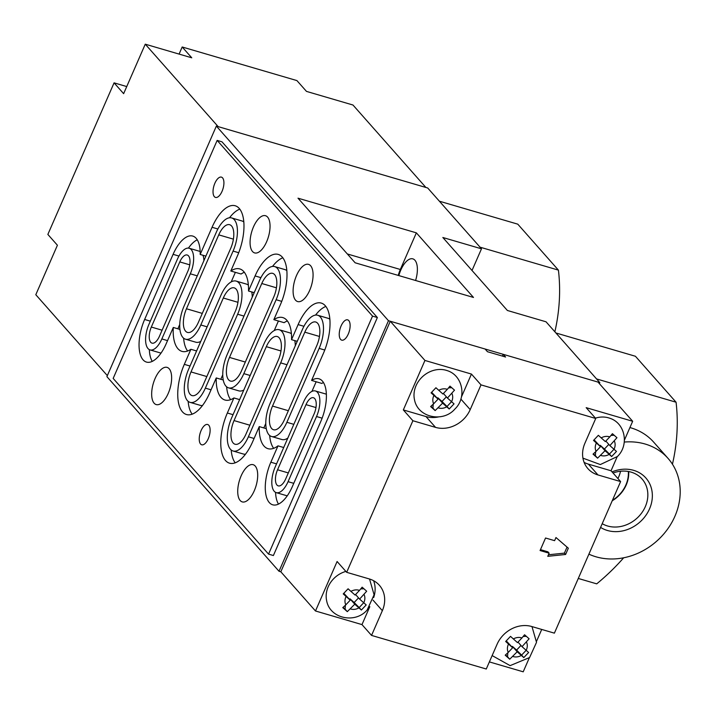 <?xml version="1.0" encoding="UTF-8"?>
<svg xmlns="http://www.w3.org/2000/svg" width="716" height="716" viewBox="0 0 716 716"><rect width="100%" height="100%" fill="white"/><g stroke="black" fill="none" stroke-linecap="round" stroke-linejoin="round"><path stroke-width="1.07" d="M612.046 471.889A33.831 29.052 -41.5 0 1 633.678 470.349A33.831 29.052 -41.5 0 1 649.519 508.897A33.831 29.052 -41.5 0 1 607.401 530.475A33.831 29.052 -41.5 0 1 600.581 527.406M602.21 523.691A30.305 26.027 138.5 0 0 607.58 525.992A30.305 26.027 138.5 0 0 641.625 513.041A30.305 26.027 138.5 0 0 642.046 478.986A30.305 26.027 138.5 0 0 631.109 472.13A30.305 26.027 138.5 0 0 613.03 473.007M624.28 442.058A63.429 54.479 -41.5 0 1 645.17 444.036A63.429 54.479 -41.5 0 1 668.055 458.392A63.429 54.479 -41.5 0 1 667.187 529.67A63.429 54.479 -41.5 0 1 595.909 556.779A63.429 54.479 -41.5 0 1 588.892 554.157M629.919 427.568A63.429 54.479 -41.5 0 1 630.823 427.819A63.429 54.479 -41.5 0 1 653.708 442.175L668.055 458.392M623.681 557.782A199.308 171.196 -41.5 0 1 596.714 583.853L578.277 578.456M596.553 378.925L676.065 402.213L635.423 356.264L555.92 332.976M676.065 402.213A199.308 171.196 -41.5 0 1 672.44 464.219M612.225 500.77A30.305 26.027 138.5 0 0 628.675 471.54M612.431 500.287A29.947 25.722 138.5 0 0 628.335 471.477M617.917 478.53A29.947 25.722 138.5 0 0 620.548 471.235M150.736 342.293A11.984 5.397 -73.7 0 0 152.025 343.143A11.984 5.397 -73.7 0 0 159.453 336.243L187.914 271.104A11.984 5.397 -73.7 0 0 187.216 255.012A11.984 5.397 -73.7 0 0 179.788 261.913L151.327 327.051A11.984 5.397 -73.7 0 0 150.736 342.293M276.958 485.018A11.984 5.397 -73.7 0 0 278.247 485.869A11.984 5.397 -73.7 0 0 285.675 478.968L314.136 413.83A11.984 5.397 -73.7 0 0 313.438 397.738A11.984 5.397 -73.7 0 0 306 404.638L277.548 469.777A11.984 5.397 -73.7 0 0 276.958 485.018M231.644 417.875A24.666 11.107 -73.7 0 0 230.436 449.263A24.666 11.107 -73.7 0 0 233.085 451.008A24.666 11.107 -73.7 0 0 248.38 436.796L280.672 362.887A24.666 11.107 -73.7 0 0 279.24 329.754A24.666 11.107 -73.7 0 0 263.935 343.966L231.644 417.875M275.159 467.074A19.028 8.574 -73.7 0 0 274.219 491.283A19.028 8.574 -73.7 0 0 276.26 492.635A19.028 8.574 -73.7 0 0 288.065 481.671L316.526 416.533A19.028 8.574 -73.7 0 0 315.416 390.972A19.028 8.574 -73.7 0 0 303.611 401.936L275.159 467.074M270.129 403.368A24.666 11.107 -73.7 0 0 268.921 434.755A24.666 11.107 -73.7 0 0 271.561 436.5A24.666 11.107 -73.7 0 0 286.865 422.297L319.148 348.388A24.666 11.107 -73.7 0 0 317.716 315.255A24.666 11.107 -73.7 0 0 302.421 329.467L270.129 403.368M148.937 324.348A19.028 8.574 -73.7 0 0 148.006 348.558A19.028 8.574 -73.7 0 0 150.047 349.909A19.028 8.574 -73.7 0 0 161.843 338.945L190.304 273.807A19.028 8.574 -73.7 0 0 189.194 248.246A19.028 8.574 -73.7 0 0 177.398 259.21L148.937 324.348M184.075 306.063A24.666 11.107 -73.7 0 0 182.857 337.442A24.666 11.107 -73.7 0 0 185.507 339.196A24.666 11.107 -73.7 0 0 200.802 324.983L233.094 251.074A24.666 11.107 -73.7 0 0 231.662 217.941A24.666 11.107 -73.7 0 0 216.357 232.154L184.075 306.063M227.097 354.715A24.666 11.107 -73.7 0 0 225.889 386.094A24.666 11.107 -73.7 0 0 228.538 387.848A24.666 11.107 -73.7 0 0 243.834 373.636L276.125 299.727A24.666 11.107 -73.7 0 0 274.684 266.594A24.666 11.107 -73.7 0 0 259.389 280.806L227.097 354.715M188.621 369.223A24.666 11.107 -73.7 0 0 187.404 400.602A24.666 11.107 -73.7 0 0 190.053 402.356A24.666 11.107 -73.7 0 0 205.349 388.144L237.64 314.235A24.666 11.107 -73.7 0 0 236.208 281.102A24.666 11.107 -73.7 0 0 220.913 295.314L188.621 369.223M143.075 359.835A31.71 14.284 -73.7 0 0 146.476 362.081A31.71 14.284 -73.7 0 0 166.148 343.814L173.29 327.454A37.348 16.826 -73.7 0 0 177.935 348.719A37.348 16.826 -73.7 0 0 181.936 351.368A37.348 16.826 -73.7 0 0 190.895 349.292L184.316 364.355A37.348 16.826 -73.7 0 0 182.482 411.879A37.348 16.826 -73.7 0 0 186.491 414.528A37.348 16.826 -73.7 0 0 209.654 393.012L216.241 377.941A37.348 16.826 -73.7 0 0 220.967 397.371A37.348 16.826 -73.7 0 0 224.967 400.02A37.348 16.826 -73.7 0 0 233.926 397.944L227.348 413.007A37.348 16.826 -73.7 0 0 225.513 460.531A37.348 16.826 -73.7 0 0 229.514 463.18A37.348 16.826 -73.7 0 0 252.685 441.665L259.264 426.602A37.348 16.826 -73.7 0 0 263.989 446.032A37.348 16.826 -73.7 0 0 267.999 448.681A37.348 16.826 -73.7 0 0 277.996 445.853L270.854 462.205A31.71 14.284 -73.7 0 0 269.297 502.56A31.71 14.284 -73.7 0 0 272.698 504.807A31.71 14.284 -73.7 0 0 292.37 486.531L320.822 421.393A31.71 14.284 -73.7 0 0 318.978 378.8A31.71 14.284 -73.7 0 0 311.585 380.42L323.453 353.248A37.348 16.826 -73.7 0 0 321.278 303.083A37.348 16.826 -73.7 0 0 298.116 324.599L291.537 339.661A37.348 16.826 -73.7 0 0 282.802 317.582A37.348 16.826 -73.7 0 0 273.843 319.658L280.421 304.595A37.348 16.826 -73.7 0 0 278.255 254.422A37.348 16.826 -73.7 0 0 255.084 275.937L248.506 291.009A37.348 16.826 -73.7 0 0 239.77 268.93A37.348 16.826 -73.7 0 0 230.812 271.006L237.399 255.943A37.348 16.826 -73.7 0 0 235.224 205.769A37.348 16.826 -73.7 0 0 212.061 227.285L200.185 254.457A31.71 14.284 -73.7 0 0 192.765 236.074A31.71 14.284 -73.7 0 0 173.093 254.341L144.632 319.479A31.71 14.284 -73.7 0 0 143.075 359.835M196.596 350.956L190.895 349.292M239.627 399.618L233.926 397.944M283.697 447.518L277.996 445.853M154.128 403.206A19.377 8.726 106.3 0 1 154.101 380.993A19.377 8.726 106.3 0 1 167.096 367.389A19.377 8.726 106.3 0 1 169.182 368.758A19.377 8.726 106.3 0 1 169.2 390.972A19.377 8.726 106.3 0 1 156.204 404.585A19.377 8.726 106.3 0 1 154.128 403.206M240.182 500.52A19.377 8.726 106.3 0 1 240.164 478.306A19.377 8.726 106.3 0 1 253.16 464.693A19.377 8.726 106.3 0 1 255.236 466.071A19.377 8.726 106.3 0 1 255.254 488.285A19.377 8.726 106.3 0 1 242.268 501.898A19.377 8.726 106.3 0 1 240.182 500.52M252.533 251.531A19.377 8.726 106.3 0 1 252.515 229.317A19.377 8.726 106.3 0 1 265.511 215.713A19.377 8.726 106.3 0 1 267.587 217.082A19.377 8.726 106.3 0 1 267.605 239.305A19.377 8.726 106.3 0 1 254.61 252.909A19.377 8.726 106.3 0 1 252.533 251.531M398.848 275.588A19.377 8.726 106.3 0 1 412.846 258.861A19.377 8.726 106.3 0 1 414.922 260.23A19.377 8.726 106.3 0 1 415.593 280.493M295.565 300.192A19.377 8.726 106.3 0 1 295.538 277.978A19.377 8.726 106.3 0 1 308.533 264.365A19.377 8.726 106.3 0 1 310.619 265.743A19.377 8.726 106.3 0 1 310.637 287.957A19.377 8.726 106.3 0 1 297.641 301.561A19.377 8.726 106.3 0 1 295.565 300.192M208.786 425.241A10.57 4.761 -73.7 0 0 207.649 424.499A10.57 4.761 -73.7 0 0 200.561 431.918A10.57 4.761 -73.7 0 0 200.578 444.036A10.57 4.761 -73.7 0 0 201.706 444.788A10.57 4.761 -73.7 0 0 208.795 437.36A10.57 4.761 -73.7 0 0 208.786 425.241M348.79 320.607A10.57 4.761 -73.7 0 0 347.654 319.855A10.57 4.761 -73.7 0 0 340.565 327.275A10.57 4.761 -73.7 0 0 340.583 339.393A10.57 4.761 -73.7 0 0 341.711 340.145A10.57 4.761 -73.7 0 0 348.799 332.725A10.57 4.761 -73.7 0 0 348.79 320.607M222.569 177.881A10.57 4.761 -73.7 0 0 221.432 177.129A10.57 4.761 -73.7 0 0 214.352 184.558A10.57 4.761 -73.7 0 0 214.361 196.667A10.57 4.761 -73.7 0 0 215.498 197.419A10.57 4.761 -73.7 0 0 222.587 190A10.57 4.761 -73.7 0 0 222.569 177.881M271.65 428.49A17.623 7.939 -73.7 0 0 273.548 429.743A17.623 7.939 -73.7 0 0 284.476 419.594L316.758 345.685A17.623 7.939 -73.7 0 0 315.738 322.012A17.623 7.939 -73.7 0 0 304.81 332.17L272.519 406.07A17.623 7.939 -73.7 0 0 271.65 428.49M233.174 442.998A17.623 7.939 -73.7 0 0 235.063 444.242A17.623 7.939 -73.7 0 0 245.991 434.093L278.282 360.184A17.623 7.939 -73.7 0 0 277.253 336.52A17.623 7.939 -73.7 0 0 266.325 346.669L234.043 420.578A17.623 7.939 -73.7 0 0 233.174 442.998M228.628 379.838A17.623 7.939 -73.7 0 0 230.516 381.082A17.623 7.939 -73.7 0 0 241.444 370.933L273.736 297.024A17.623 7.939 -73.7 0 0 272.707 273.36A17.623 7.939 -73.7 0 0 261.779 283.509L229.487 357.418A17.623 7.939 -73.7 0 0 228.628 379.838M190.143 394.337A17.623 7.939 -73.7 0 0 192.031 395.59A17.623 7.939 -73.7 0 0 202.959 385.441L235.251 311.532A17.623 7.939 -73.7 0 0 234.23 287.868A17.623 7.939 -73.7 0 0 223.303 298.017L191.011 371.926A17.623 7.939 -73.7 0 0 190.143 394.337M185.596 331.177A17.623 7.939 -73.7 0 0 187.485 332.43A17.623 7.939 -73.7 0 0 198.413 322.281L230.704 248.371A17.623 7.939 -73.7 0 0 229.675 224.708A17.623 7.939 -73.7 0 0 218.747 234.857L186.464 308.766A17.623 7.939 -73.7 0 0 185.596 331.177M507.384 310.476L546.031 321.797L599.811 382.613L388.475 320.723L216.357 126.097L427.694 187.986L481.483 248.81L442.837 237.497L507.384 310.476M355.136 262.79L473.482 297.444L416.354 232.843L297.999 198.18L355.136 262.79M216.357 126.097L106.899 376.634L279.016 571.261L280.824 571.789L390.283 321.251L485.081 349.014L487.471 351.717L505.594 357.024L503.196 354.322L598.003 382.084L632.667 421.276L586.171 407.664L595.73 418.475L584.918 443.213A27.835 23.914 138.5 0 0 587.917 468.64A27.835 23.914 138.5 0 0 597.967 474.941L620.611 481.573L554.39 633.15L531.746 626.518A27.835 23.914 138.5 0 0 497.083 644.275L486.271 669.013L371.541 635.414L382.353 610.676A27.835 23.914 138.5 0 0 379.355 585.249A27.835 23.914 138.5 0 0 369.313 578.949L346.669 572.317L412.89 420.74L435.534 427.371A27.835 23.914 138.5 0 0 470.197 409.615L481 384.877L595.73 418.475M472.014 270.487L481.483 248.81M599.373 383.633L599.811 382.613M217.154 140.408L113.173 378.415L268.554 554.121L372.535 316.114L217.154 140.408L221.987 141.822L377.368 317.528L372.535 316.114M279.016 571.261L388.475 320.723M268.554 554.121L273.387 555.535L377.368 317.528M398.239 275.409A20.791 9.362 106.3 0 1 400.342 269.485L416.354 232.843M205.886 256.122L200.185 254.457M197.249 239.788A31.71 14.284 -73.7 0 0 188.451 248.103M239.815 209.126A37.348 16.826 -73.7 0 0 229.505 217.78M244.362 272.295A37.348 16.826 -73.7 0 0 241.077 274.013L230.812 271.006M254.207 292.674L248.506 291.009M282.838 257.787A37.348 16.826 -73.7 0 0 272.536 266.433M287.393 320.947A37.348 16.826 -73.7 0 0 284.109 322.665L273.843 319.658M297.23 341.335L291.537 339.661M325.87 306.439A37.348 16.826 -73.7 0 0 315.559 315.094M323.462 382.514A31.71 14.284 -73.7 0 0 321.851 383.427L311.585 380.42M275.562 492.348A31.71 14.284 -73.7 0 0 278.479 504.091M266.271 428.651L259.264 426.602M269.663 435.48A37.348 16.826 -73.7 0 0 273.673 448.323M231.179 449.979A37.348 16.826 -73.7 0 0 235.197 462.822M223.24 379.99L216.241 377.941M226.632 386.819A37.348 16.826 -73.7 0 0 230.65 399.662M188.156 401.327A37.348 16.826 -73.7 0 0 192.165 414.17M179.913 329.396L173.29 327.454M183.6 338.167A37.348 16.826 -73.7 0 0 187.619 351.01M149.34 349.623A31.71 14.284 -73.7 0 0 152.257 361.374M263.828 427.935L265.779 423.478M233.085 451.008L243.35 454.016A24.666 11.107 -73.7 0 0 245.499 454.177M295.287 345.792A24.666 11.107 -73.7 0 0 294.795 340.619M291.403 333.79A24.666 11.107 -73.7 0 0 289.506 332.761L279.24 329.754M326.389 394.265A19.028 8.574 -73.7 0 0 325.682 393.979L315.416 390.972M276.26 492.635L286.525 495.642A19.028 8.574 -73.7 0 0 287.277 495.776M311.934 391.401L316.15 381.762M271.561 436.5L281.827 439.508A24.666 11.107 -73.7 0 0 287.814 438.085M329.879 319.282A24.666 11.107 -73.7 0 0 327.982 318.262L317.716 315.255M177.863 328.796L179.743 324.482M150.047 349.909L160.312 352.916A19.028 8.574 -73.7 0 0 161.055 353.06M203.908 260.651A19.028 8.574 -73.7 0 0 203.004 255.281M200.167 251.54A19.028 8.574 -73.7 0 0 199.46 251.253L189.194 248.246M243.825 221.969A24.666 11.107 -73.7 0 0 241.927 220.949L231.662 217.941M231.196 281.916L235.376 272.34M185.507 339.196L195.772 342.194A24.666 11.107 -73.7 0 0 200.784 341.38M274.228 330.577L278.408 321.001M228.538 387.848L238.795 390.855A24.666 11.107 -73.7 0 0 243.807 390.032M286.856 270.63A24.666 11.107 -73.7 0 0 284.95 269.601L274.684 266.594M220.805 379.283L222.748 374.826M190.053 402.356L200.319 405.354A24.666 11.107 -73.7 0 0 202.476 405.525M252.256 297.131A24.666 11.107 -73.7 0 0 251.764 291.958M248.371 285.138A24.666 11.107 -73.7 0 0 246.474 284.109L236.208 281.102M182.186 46.988L296.916 80.586L306.484 91.397L352.979 105.019L425.886 187.458L218.165 126.634L145.259 44.186L191.754 57.799L182.186 46.988L179.089 54.094M145.259 44.186L123.635 93.671L114.077 82.85L47.856 234.427L57.414 245.239L35.8 294.724L107.346 375.623M126.741 86.564L114.077 82.85M526.144 650.316L521.597 655.113L523.799 657.601L528.632 652.491L522.036 646.664L529.106 638.779L524.568 634.752L521.928 637.956A10.57 9.084 138.5 0 0 513.363 638.941L510.517 636.363L505.675 641.473L508.521 644.051A10.57 9.084 138.5 0 0 508.235 652.41L512.665 647.738L508.521 644.051M523.799 657.601L517.194 651.775L512.414 646.369L511.913 646.888M508.235 652.41L505.21 655.185L509.738 659.212L517.194 651.775M521.928 637.956L517.507 642.628L513.363 638.941M512.665 647.738L506.266 640.892M520.971 645.465L516.594 650.083L521.597 655.113M512.414 646.369L516.594 650.083M522.036 646.664L517.999 642.1M507.823 652.84L507.546 656.733L505.523 654.934M507.546 656.733L509.738 659.212M526.332 636.327L523.253 636.47M421.214 377.959A24.219 20.8 138.5 0 0 414.457 399.528C417.607 417.732 443.249 422.914 455 408.917C466.895 397.622 462.921 375.426 447.16 370.611A24.219 20.8 138.5 0 0 421.214 377.959M451.545 401.694L447.008 406.491L449.2 408.979L454.042 403.869L447.437 398.042L454.508 390.157L449.979 386.13L447.339 389.334A10.57 9.084 138.5 0 0 438.774 390.318L435.928 387.741L431.086 392.851L433.932 395.429A10.57 9.084 138.5 0 0 433.645 403.788L438.067 399.116L433.932 395.429M449.2 408.979L442.604 403.153L437.816 397.747L437.324 398.266M433.645 403.788L430.62 406.563L435.149 410.59L442.604 403.153M447.339 389.334L442.909 394.006L438.774 390.318M438.067 399.116L431.667 392.27M446.381 396.843L441.996 401.461L447.008 406.491M437.816 397.747L441.996 401.461M447.437 398.042L443.41 393.478M433.225 404.218L432.947 408.111L430.934 406.312M432.947 408.111L435.149 410.59M451.742 387.705L448.655 387.848M345.873 571.413A24.219 20.8 138.5 0 0 333.379 579.02A24.219 20.8 138.5 0 0 326.621 600.59C329.763 618.785 355.413 623.967 367.165 609.969L374.092 594.781L369.546 579.02M363.71 602.756L359.163 607.553L361.365 610.032L366.207 604.93L359.602 599.095L366.673 591.219L362.144 587.183L359.495 590.396A10.57 9.084 138.5 0 0 350.93 591.38L348.083 588.794L343.241 593.904L346.088 596.482A10.57 9.084 138.5 0 0 345.81 604.841L350.231 600.169L346.088 596.482M361.365 610.032L354.76 604.206L349.981 598.8L349.48 599.328M345.81 604.841L342.776 607.615L347.305 611.652L354.76 604.206M359.495 590.396L355.073 595.059L350.93 591.38M350.231 600.169L343.832 593.322M358.537 597.896L354.16 602.514L359.163 607.553M349.981 598.8L354.16 602.514M359.602 599.095L355.575 594.54M345.389 605.271L345.112 609.164L343.089 607.365M345.112 609.164L347.305 611.652M363.898 588.758L360.819 588.901M489.377 661.906L523.208 671.814L529.321 657.816M536.588 641.178L541.726 629.436M584.113 462.375A27.835 23.914 138.5 0 0 588.4 464.129L611.043 470.761L617.156 456.763M624.433 440.125L632.667 421.276M611.043 470.761L620.611 481.573M461.417 397.013L471.441 374.065L424.946 360.452L390.283 321.251M471.441 374.065L481 384.877M280.824 571.789L315.488 610.981L337.102 561.505L346.669 572.317M424.946 360.452L403.332 409.928L412.89 420.74M315.488 610.981L361.983 624.603L371.541 635.414M547.767 556.323L565.595 554.479L568.334 548.214L555.974 537.528L554.605 540.661L545.547 538.011L540.079 550.532L549.136 553.191L547.767 556.323M503.196 354.322L502.426 356.094M403.332 409.928L425.975 416.56A27.835 23.914 138.5 0 0 438.389 416.954M373.689 597.547A27.835 23.914 138.5 0 0 373.6 580.703M361.983 624.603L369.814 606.676M540.464 549.646L547.937 551.839L549.136 553.191M548.438 554.775L564.405 553.128L567.036 547.096M564.405 553.128L565.595 554.479M613.979 449.263L609.432 454.06L611.634 456.548L616.476 451.438L609.871 445.612L616.941 437.727L612.413 433.699L609.772 436.903A10.57 9.084 138.5 0 0 601.198 437.888L598.352 435.31L593.519 440.421L596.365 442.998A10.57 9.084 138.5 0 0 596.079 451.357L600.5 446.686L596.365 442.998M611.634 456.548L605.029 450.713L600.25 445.307L599.748 445.835M596.079 451.357L593.045 454.132L597.583 458.159L605.029 450.713M609.772 436.903L605.342 441.575L601.198 437.888M600.5 446.686L594.101 439.839M582.94 458.142L600.321 464.559L617.434 456.486C629.319 445.191 625.354 422.995 609.593 418.18A24.219 20.8 138.5 0 0 595.435 418.135M608.815 444.403L604.429 449.03L609.432 454.06M600.25 445.307L604.429 449.03M609.871 445.612L605.843 441.047M595.658 451.787L595.381 455.671L593.358 453.881M595.381 455.671L597.583 458.159M614.167 435.265L611.088 435.418M554.873 331.794A199.308 171.196 138.5 0 0 558.417 270.12L517.784 224.162L439.382 201.205M558.417 270.12L480.024 247.163M233.407 239.144L218.747 234.857M202.297 313.402L186.464 308.766M237.954 302.304L223.303 298.017M206.843 376.562L191.011 371.926M276.43 287.805L261.779 283.509M245.32 362.054L229.487 357.418M280.985 350.965L266.325 346.669M249.866 425.215L234.043 420.578M319.461 336.457L304.81 332.17M288.351 410.707L272.519 406.07M347.323 253.956L400.342 269.485M178.955 256.06L173.093 254.341M217.879 228.995L212.061 227.285M260.91 277.647L255.084 275.937M303.942 326.299L298.116 324.599M276.555 463.878L270.854 462.205M233.04 414.68L227.348 413.007M190.017 366.028L184.316 364.355M150.333 321.153L144.632 319.479M243.977 316.087L237.64 314.235M211.05 389.808L205.349 388.144M281.746 301.373L276.125 299.727M250.161 375.488L243.834 373.636M207.139 326.836L200.802 324.983M238.714 252.721L233.094 251.074M197.267 275.848L190.304 273.807M167.544 340.619L161.843 338.945M324.778 350.035L319.148 348.388M293.829 424.337L286.865 422.297M293.766 483.336L288.065 481.671M322.137 418.171L316.526 416.533M287 364.748L280.672 362.887M254.082 438.469L248.38 436.796M288.315 472.927L277.548 469.777M315.971 407.556L306 404.638M162.093 330.201L151.327 327.051M189.749 264.83L179.788 261.913M512.763 656.438A10.57 9.084 138.5 0 0 521.337 655.453M526.17 650.352A10.57 9.084 138.5 0 0 526.457 641.992M438.174 407.816A10.57 9.084 138.5 0 0 446.739 406.831M451.581 401.73A10.57 9.084 138.5 0 0 451.868 393.37M350.339 608.877A10.57 9.084 138.5 0 0 358.904 607.893M363.746 602.783A10.57 9.084 138.5 0 0 364.032 594.423M588.4 464.129L597.967 474.941M460.853 399.063L470.197 409.615M425.975 416.56L435.534 427.371M373.018 600.115L382.353 610.676M600.608 455.385A10.57 9.084 138.5 0 0 609.173 454.4M614.015 449.29A10.57 9.084 138.5 0 0 614.301 440.94M131.869 74.822L139.146 58.184M44.034 275.875L51.301 259.237M492.143 655.579L510.114 665.629L529.589 657.539L536.517 642.342L531.979 626.581"/></g></svg>
